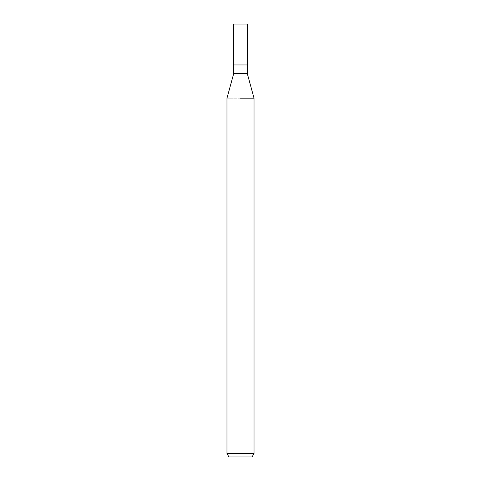 <?xml version="1.0" encoding="UTF-8"?>
<svg xmlns="http://www.w3.org/2000/svg" width="481" height="481" viewBox="0 0 481 481"><rect width="100%" height="100%" fill="white"/><g stroke="black" fill="none" stroke-linecap="round" stroke-linejoin="round"><path stroke-width="0.36" stroke-dasharray="2.4 1.8" d="M247.264 73.473L233.736 73.473M247.264 64.953L233.736 64.953L247.264 64.953M254.028 98.19L226.972 98.19L254.028 98.19M254.028 453.565L226.972 453.565M252.074 456.95L228.926 456.95M247.264 24.05L233.736 24.05"/><path stroke-width="0.72" d="M247.264 73.473L247.264 64.953L240.5 64.953L247.264 64.953L247.264 24.05L233.736 24.05L233.736 64.953L240.5 64.953L233.736 64.953L233.736 73.473L247.264 73.473L254.028 98.19L254.028 453.565L226.972 453.565L228.926 456.95L252.074 456.95L254.028 453.565M240.5 98.19L254.028 98.19L240.5 98.19M233.736 73.473L226.972 98.19L226.972 453.565"/></g></svg>

